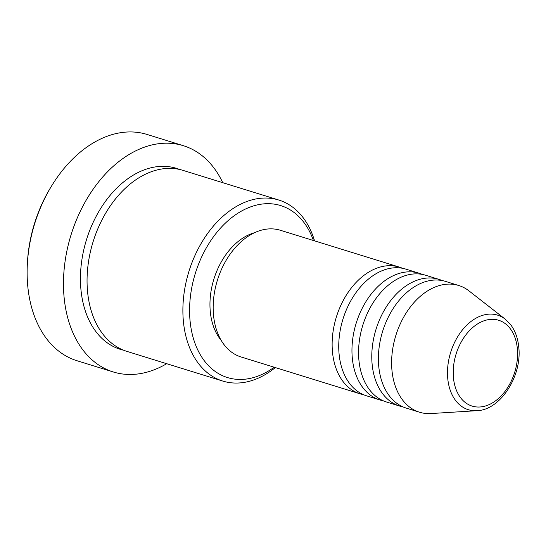 <?xml version="1.0" encoding="UTF-8"?>
<svg xmlns="http://www.w3.org/2000/svg" width="546" height="546" viewBox="0 0 546 546"><rect width="100%" height="100%" fill="white"/><g stroke="black" fill="none" stroke-linecap="round" stroke-linejoin="round"><path stroke-width="0.82" d="M363.404 394.642A66.325 45.318 -72.8 0 1 360.039 393.803A66.325 45.318 -72.8 0 1 332.555 352.757A66.325 45.318 -72.8 0 1 351.269 288.042A66.325 45.318 -72.8 0 1 399.269 267.083A66.325 45.318 -72.8 0 1 402.518 268.291M383.231 400.778A66.325 45.318 -72.8 0 1 379.866 399.938L366.646 395.85A66.325 45.318 -72.8 0 1 339.168 354.804A66.325 45.318 -72.8 0 1 357.876 290.09A66.325 45.318 -72.8 0 1 405.876 269.13L419.096 273.218A66.325 45.318 -72.8 0 1 422.345 274.426M379.866 399.938A66.325 45.318 -72.8 0 1 352.382 358.893A66.325 45.318 -72.8 0 1 371.096 294.185A66.325 45.318 -72.8 0 1 419.096 273.218M403.057 406.913A66.325 45.318 -72.8 0 1 399.692 406.074L386.472 401.986A66.325 45.318 -72.8 0 1 358.995 360.94A66.325 45.318 -72.8 0 1 377.702 296.232A66.325 45.318 -72.8 0 1 425.703 275.266L438.923 279.361A66.325 45.318 -72.8 0 1 442.171 280.562M399.692 406.074A66.325 45.318 -72.8 0 1 372.208 365.035A66.325 45.318 -72.8 0 1 390.922 300.32A66.325 45.318 -72.8 0 1 438.923 279.361M419.519 412.216L406.306 408.121A66.325 45.318 -72.8 0 1 378.822 367.083A66.325 45.318 -72.8 0 1 397.529 302.368A66.325 45.318 -72.8 0 1 445.529 281.402L458.749 285.497A66.325 45.318 -72.8 0 1 468.98 290.882L505.221 319.157A49.495 33.818 -72.8 0 0 465.526 326.419A49.495 33.818 -72.8 0 0 447.802 379.074A49.495 33.818 -72.8 0 0 476.876 410.694L431.006 413.547A66.325 45.318 -72.8 0 1 419.519 412.216A66.325 45.318 -72.8 0 1 392.042 371.171A66.325 45.318 -72.8 0 1 410.749 306.456A66.325 45.318 -72.8 0 1 458.749 285.497M313.418 240.506A90.015 61.507 107.2 0 0 236.944 213.848A90.015 61.507 107.2 0 0 190.165 321.853A90.015 61.507 107.2 0 0 274.188 367.226M275.334 367.581A94.751 64.742 -72.8 0 1 222.761 381.06A94.751 64.742 -72.8 0 1 183.497 322.427A94.751 64.742 -72.8 0 1 210.224 229.982A94.751 64.742 -72.8 0 1 278.801 200.034A94.751 64.742 -72.8 0 1 314.557 240.861M27.3 265.076L27.382 263.356A113.704 77.689 -72.8 0 1 51.092 186.766L52 185.299A118.441 80.924 107.2 0 0 27.3 265.076A118.441 80.924 107.2 0 0 27.894 287.435A118.441 80.924 107.2 0 0 76.966 360.722L113.315 371.976A118.441 80.924 -72.8 0 1 64.237 298.682A118.441 80.924 -72.8 0 1 97.645 183.128A118.441 80.924 -72.8 0 1 183.367 145.693A118.441 80.924 -72.8 0 1 222.748 182.678M183.367 145.693L147.017 134.439A118.441 80.924 107.2 0 0 52 185.299M222.761 381.06L126.931 351.392A94.751 64.742 -72.8 0 1 87.667 292.758A94.751 64.742 -72.8 0 1 114.394 200.314A94.751 64.742 -72.8 0 1 182.971 170.366L278.801 200.034M360.039 393.803L241.079 356.975A66.325 45.318 -72.8 0 1 213.595 315.929A66.325 45.318 -72.8 0 1 232.303 251.221A66.325 45.318 -72.8 0 1 280.31 230.255L399.269 267.083M221.191 340.37A61.589 42.083 -72.8 0 1 210.353 312.292A61.589 42.083 -72.8 0 1 254.518 232.719M166.707 363.704A118.441 80.924 -72.8 0 1 113.315 371.976M517.294 348.061A44.915 30.692 107.2 0 0 481.067 322.004A44.915 30.692 107.2 0 0 453.501 378.289A44.915 30.692 107.2 0 0 489.728 404.347A44.915 30.692 107.2 0 0 517.294 348.061M123.662 350.239A94.751 64.742 -72.8 0 1 81.061 290.718A94.751 64.742 -72.8 0 1 109.255 196.424A94.751 64.742 -72.8 0 1 179.627 169.472M476.876 410.694C500.614 410.155 522.481 375.416 518.7 346.546C517.799 338.111 515.212 330.958 510.94 325.075L505.221 319.157"/></g></svg>
